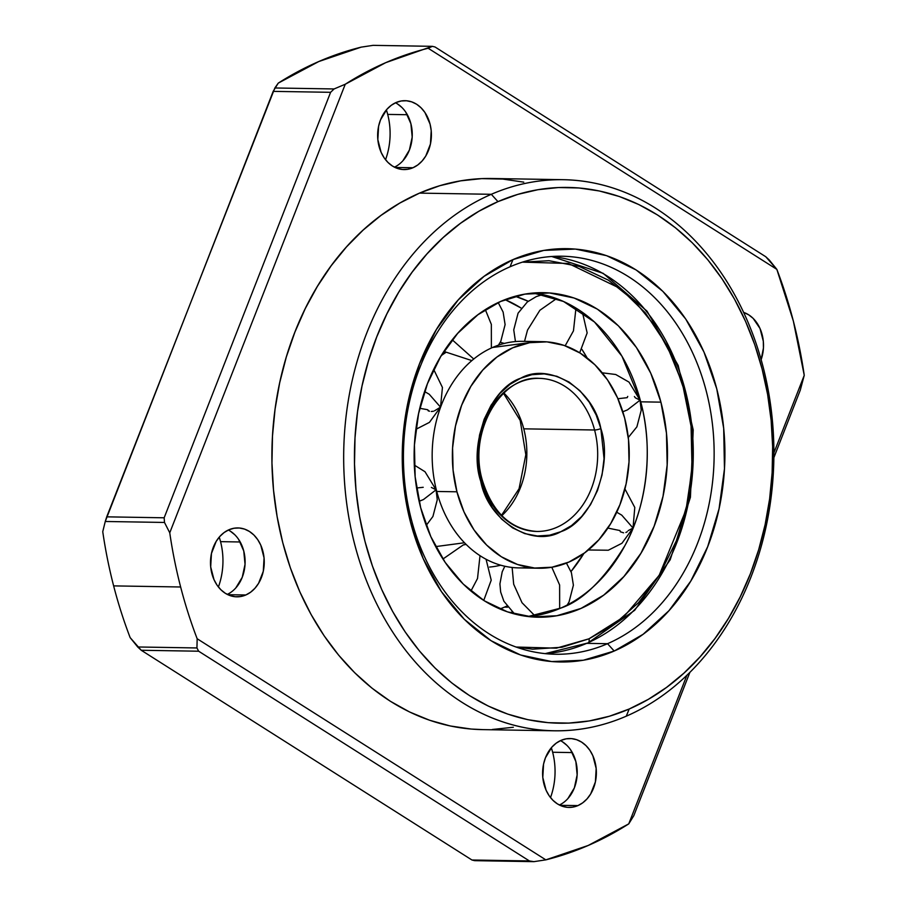 <?xml version="1.0" encoding="UTF-8"?>
<svg xmlns="http://www.w3.org/2000/svg" width="907" height="907" viewBox="0 0 907 907"><rect width="100%" height="100%" fill="white"/><g stroke="black" fill="none" stroke-linecap="round" stroke-linejoin="round"><path stroke-width="1.36" d="M551.683 256.5L603.189 273.347L647.008 311.135L678.175 365.408L693.209 429.907L690.431 497.274L670.171 559.789L634.685 610.286L587.951 642.961A4.592 2.698 -113.7 0 0 588.972 638.811L556.388 648.176L516.015 647.031L532.613 649.185L561.977 647.247L588.972 638.811L614.356 624.231L638.562 602.622L659.877 574.233L676.633 540.232L687.619 502.614L692.347 463.817L691.077 426.211L684.717 391.699L673.55 359.297L656.872 328.459L634.889 301.396L608.495 280.218L579.233 266.443L548.984 260.717L522.398 262.146L568.36 263.461L620.456 288.607L645.365 312.915L666.747 345.125L682.483 383.763L691.077 426.222L692.052 469.259L686.043 509.802L659.151 575.389L623.687 616.941L588.972 638.811A4.592 2.698 66.3 0 1 587.985 642.95A4.592 2.698 66.3 0 1 587.237 643.108A199.041 155.335 -89.1 0 1 545.073 653.63M452.264 339.83L473.375 358.684M542.669 341.667A113.296 88.421 -89.1 0 1 624.651 418.093L617.565 397.901L607.531 379.897L594.924 364.784L580.242 353.129L564.052 345.397L546.955 341.871L529.631 342.687L512.727 347.812L496.911 357.063L482.773 370.067L470.869 386.348L461.652 405.248L455.484 426.063L452.582 448.001L453.081 470.189L456.947 491.798L464.033 511.99L474.066 529.994L486.674 545.107L501.356 556.762L517.546 564.494L534.642 568.031L551.966 567.215L568.87 562.079L584.686 552.828L598.824 539.824L610.728 523.554L619.946 504.643L626.113 483.828L629.016 461.901L628.517 439.702L624.651 418.093A113.296 88.421 -89.1 0 1 538.917 568.236A113.296 88.421 -89.1 0 1 456.947 491.798A113.296 88.421 -89.1 0 1 542.669 341.667L522.477 341.327A113.296 88.421 90.9 0 0 492.535 347.483A113.296 88.421 90.9 0 0 436.743 491.469A113.296 88.421 90.9 0 0 528.826 567.317M419.782 408.309L427.446 409.669L429.465 411.256M428.059 410.69L429.113 411.166M431.301 411.495L433.467 411.234M434.544 410.803L440.519 407.152L429.226 394.25L424.612 391.552L429.226 394.25L440.519 407.152L429.43 422.379L415.882 429.328M466.13 544.404L463.228 544.96L442.933 559.018M464.078 544.631L463.228 544.96M534.949 378.48A76.551 59.749 -89.1 0 1 594.584 429.997A4.592 0.964 -14.7 0 0 600.853 428.546C593.552 389.296 549.483 361.791 520.697 378.219C490.029 388.185 468.103 444.147 480.744 481.345A4.592 0.964 -14.7 0 0 482.309 480.132A4.592 0.964 165.3 0 1 480.744 481.345C488.045 520.595 532.114 548.1 560.9 531.672C591.568 521.706 613.495 465.756 600.853 428.546A4.592 0.964 165.3 0 1 594.584 429.997L523.758 428.83A76.551 59.749 90.9 0 0 503.861 392.992M523.758 428.83A76.551 59.749 90.9 0 1 501.82 515.652A76.551 59.749 90.9 0 0 523.758 428.83L594.584 429.997A76.551 59.749 -89.1 0 1 536.661 531.445A76.551 59.749 -89.1 0 1 481.266 479.803A76.551 59.749 -89.1 0 1 539.2 378.355A76.551 59.749 -89.1 0 1 594.584 429.997A76.551 59.749 -89.1 0 1 540.912 531.321M551.649 256.511A199.041 155.335 -89.1 0 1 685.239 390.157A199.041 155.335 -89.1 0 1 588.541 642.519M640.716 401.824A162.296 126.663 90.9 0 0 533.384 293.018L563.53 301.475L594.527 322.042L621.964 356.213L640.716 401.824C654.843 453.704 644.469 510.822 624.844 545.708C603.563 580.151 582.226 600.944 560.809 608.075L528.021 616.533A162.296 126.663 90.9 0 0 560.809 608.075A162.296 126.663 90.9 0 0 640.716 401.824L660.92 402.152L640.716 401.824M420.678 507.739A162.296 126.663 -89.1 0 1 543.486 292.678A162.296 126.663 -89.1 0 1 660.92 402.152A162.296 126.663 -89.1 0 1 538.112 617.213A162.296 126.663 -89.1 0 1 420.678 507.739L415.145 476.787L414.431 444.986L418.58 413.581L427.424 383.763L440.632 356.678L457.684 333.368L477.932 314.729L500.585 301.487L524.802 294.14L549.619 292.961L574.097 298.018L597.305 309.106L618.336 325.794L636.385 347.449L650.761 373.231L660.92 402.152L666.452 433.104L667.167 464.906L663.017 496.31L654.174 526.128L640.966 553.213L623.914 576.523L603.665 595.162L581.013 608.404L556.796 615.751L531.978 616.93L507.501 611.874L484.293 600.785L463.262 584.097L445.212 562.442L430.836 536.661L420.678 507.739M504.439 607.134A162.296 126.663 90.9 0 0 506.82 606.057L504.439 607.134L507.659 607.191L504.439 607.134A162.296 126.663 90.9 0 1 499.95 608.994L504.439 607.134M521.287 308.187A162.296 126.663 90.9 0 0 505.074 299.627L520.731 307.836M515.233 296.283A162.296 126.663 -89.1 0 1 528.203 301.271L515.233 296.283M581.965 349.444A162.296 126.663 -89.1 0 1 587.146 357.97L581.965 349.444M583.915 553.395A162.296 126.663 -89.1 0 1 571.002 571.557L583.915 553.395M573.462 330.862L565.174 345.782L573.462 330.862L575.968 308.063L573.462 330.862M524.529 341.361L527.511 330.103L539.88 310.273L556.524 298.618M621.737 515.131L616.726 512.217L621.737 515.131L633.029 528.033L621.737 515.131M627.746 396.404L627.202 397.663L617.939 398.729M628.29 437.503L636.895 426.834L641.238 410.134L640.047 400.18L627.474 409.873L622.837 411.778L627.474 409.873L640.047 400.18L635.342 397.799L634.412 396.518M491.345 324.4L485.324 309.638L491.345 324.4L491.379 347.993L491.345 324.4M559.619 584.992L551.785 567.238L559.619 584.992L559.664 608.563L559.619 584.992M423.218 487.297L416.574 487.989M426.233 525.391L432.922 516.48L437.265 499.78L436.074 489.814L423.501 499.519L419.113 501.322L423.501 499.519L436.074 489.814L431.358 487.433M477.513 578.519L480.007 555.696L477.513 578.519L470.926 591.047L477.513 578.519M532.556 342.234L492.535 347.483A113.296 88.421 90.9 0 0 436.743 491.469L456.947 491.798L436.743 491.469A113.296 88.421 90.9 0 0 518.725 567.895L538.917 568.236M500.675 565.197A113.296 88.421 -89.1 0 1 489.576 567.056M441.312 355.555A113.296 88.421 -89.1 0 1 445.45 352.732M481.266 479.803A4.592 0.964 165.3 0 1 482.309 480.132C467.955 432.061 501.015 375.26 539.2 378.355M480.744 481.345L477.558 451.244L479.531 435.054L484.111 419.351L491.106 405.168L499.995 393.321L510.097 384.296L520.697 378.219L531.956 374.693L544.211 373.888L556.841 376.28L569.052 382.028L580.072 390.872L589.244 402.164L596.194 415.032L600.853 428.546L604.039 458.647L602.067 474.837L597.486 490.54L590.491 504.723L581.602 516.571L571.501 525.595L560.9 531.672L549.642 535.198L537.386 536.003L524.756 533.611L512.546 527.863L501.526 519.031L492.354 507.727L485.404 494.859L480.744 481.345M500.199 342.37A113.296 88.421 -89.1 0 1 504.349 343.424L500.199 342.37M534.835 615.717L522.024 602.736L513.679 584.233L512.138 567.476M588.326 549.982L608.314 550.232L621.953 543.259L633.029 528.033L628.097 530.686M623.619 532.84L620.365 531.785L619.957 530.55L607.86 528.078M625.887 532.477L627.225 531.763M512.206 612.044A162.296 126.663 -89.1 0 1 509.995 612.678M105.257 521.48L102.752 531.683A413.388 322.62 90.9 0 0 113.636 585.888L180.64 586.988A413.388 322.62 -89.1 0 1 169.756 532.794L164.496 522.455L105.257 521.48L106.72 516.843L164.156 517.795L330.602 92.31L334.082 88.954L345.25 84.238L169.756 532.794L164.496 522.455L164.156 517.795L164.496 522.455L105.257 521.48L273.177 91.369L330.602 92.31L164.156 517.795L106.72 516.843L274.855 87.979L334.082 88.954L330.602 92.31L273.177 91.369L278.245 83.127L274.855 87.979L334.082 88.954L345.25 84.238L385.77 62.64L432.322 46.336L435.043 46.994L765.769 256.738L769.295 260.026L776.846 269.368L428.172 48.252L776.846 269.368L793.364 321.112L804.248 375.317L800.28 390.157L773.852 457.695L800.28 390.157L804.248 375.317L773.886 452.899L804.248 375.317A413.388 322.62 -89.1 0 0 776.846 269.368L765.769 256.738L435.043 46.994L432.322 46.336L373.083 45.35L361.167 47.141A413.388 322.62 90.9 0 0 278.245 83.127L318.776 61.54L361.167 47.141L373.083 45.35L432.322 46.336L428.172 48.252A413.388 322.62 -89.1 0 0 345.25 84.238L169.756 532.794A413.388 322.62 -89.1 0 0 180.64 586.988L113.636 585.888A413.388 322.62 90.9 0 0 130.155 637.632L137.705 646.974L196.944 647.961L197.159 638.743L545.833 859.859L533.917 861.65L529.393 860.947L198.656 651.215L196.944 647.961L198.656 651.215L529.393 860.947L533.917 861.65L474.678 860.664L471.957 860.006L529.393 860.947L471.957 860.006L141.231 650.262L198.656 651.215L141.231 650.262L130.155 637.632A413.388 322.62 -89.1 0 1 113.636 585.888A413.388 322.62 -89.1 0 1 102.752 531.683L105.257 521.48M219.222 537.148A61.245 47.799 -89.1 0 1 220.548 541.649A61.245 47.799 -89.1 0 1 218.394 586.988A61.245 47.799 90.9 0 0 220.548 541.649A61.245 47.799 90.9 0 0 219.222 537.148M386.371 109.906A61.245 47.799 -89.1 0 1 387.697 114.407A61.245 47.799 -89.1 0 1 385.543 159.734A61.245 47.799 90.9 0 0 387.697 114.407A61.245 47.799 90.9 0 0 386.371 109.906M551.331 747.753A61.245 47.799 -89.1 0 1 552.646 752.254A61.245 47.799 -89.1 0 1 550.504 797.593A61.245 47.799 90.9 0 0 552.646 752.254A61.245 47.799 90.9 0 0 551.331 747.753M240.208 541.978L220.548 541.649L240.208 541.978M407.356 114.724L387.697 114.407L407.356 114.724M572.317 752.583L552.646 752.254L572.317 752.583M510.051 266.783A199.041 155.335 -89.1 0 1 562.079 256.228A199.041 155.335 -89.1 0 1 712.414 424.079A199.041 155.335 -89.1 0 1 607.531 643.698L587.044 643.358L607.531 643.698A199.041 155.335 90.9 0 0 706.292 391.234A199.041 155.335 90.9 0 0 510.051 266.783L512.965 259.617A206.694 161.31 -89.1 0 1 716.757 388.854A206.694 161.31 -89.1 0 1 614.186 651.033L607.531 643.698L614.186 651.033L643.097 634.299L668.958 610.694L690.76 581.115L707.675 546.706L719.058 508.782L724.466 468.806L723.684 428.308L716.757 388.854L703.934 351.95L685.726 319.026L662.824 291.328L636.102 269.935L606.59 255.672L575.435 249.074L543.815 250.411L512.965 259.617L484.055 276.352L458.194 299.956L436.392 329.524L419.465 363.934L408.093 401.858L402.685 441.834L403.468 482.331L410.395 521.797L423.206 558.689L441.426 591.625L464.327 619.322L491.05 640.705L520.55 654.979L551.717 661.566L583.326 660.239L614.186 651.033A206.694 161.31 -89.1 0 1 410.395 521.797A206.694 161.31 -89.1 0 1 512.965 259.617L510.051 266.783A199.041 155.335 90.9 0 0 411.279 519.246A199.041 155.335 90.9 0 0 607.531 643.698A199.041 155.335 -89.1 0 1 555.492 654.253A199.041 155.335 -89.1 0 1 405.157 486.413A199.041 155.335 -89.1 0 1 510.051 266.783M228.938 529.756A34.455 26.881 -89.1 0 1 237.94 527.931A34.455 26.881 -89.1 0 1 263.96 556.977A34.455 26.881 -89.1 0 1 245.808 594.992L227.861 594.697L245.808 594.992A34.455 26.881 -89.1 0 1 236.806 596.817A34.455 26.881 -89.1 0 1 210.787 567.771A34.455 26.881 -89.1 0 1 228.938 529.756L224.12 532.545L219.811 536.479L216.172 541.411L211.456 553.463L210.685 566.875L213.984 579.607L217.011 585.094L220.832 589.709L225.287 593.269L230.208 595.65L235.401 596.749L240.661 596.523L245.808 594.992L250.627 592.203L254.935 588.269L258.574 583.337L263.291 571.285L264.062 557.873L260.762 545.141L257.735 539.654L253.915 535.039L249.459 531.479L244.539 529.098L239.346 527.999L234.085 528.225L228.938 529.756M227.272 594.402A34.455 26.881 90.9 0 0 245.105 562.499A34.455 26.881 90.9 0 0 228.337 530.028M561.048 740.361A34.455 26.881 -89.1 0 1 570.05 738.536A34.455 26.881 -89.1 0 1 596.069 767.583A34.455 26.881 -89.1 0 1 577.918 805.597L559.97 805.303L577.918 805.597A34.455 26.881 -89.1 0 1 568.916 807.423A34.455 26.881 -89.1 0 1 542.896 778.376A34.455 26.881 -89.1 0 1 561.048 740.361L556.229 743.15L551.921 747.085L545.458 757.753L543.565 764.068L542.794 777.48L546.082 790.212L549.12 795.7L552.941 800.314L557.397 803.874L562.306 806.255L567.499 807.355L572.77 807.139L577.918 805.597L582.736 802.808L587.044 798.874L590.684 793.942L595.4 781.891L596.171 768.478L592.872 755.758L589.845 750.259L586.024 745.645L581.568 742.085L576.648 739.704L571.455 738.604L566.183 738.831L561.048 740.361M559.381 805.008A34.455 26.881 90.9 0 0 577.215 773.115A34.455 26.881 90.9 0 0 560.447 740.634M743.661 312.416A34.455 26.881 -89.1 0 1 761.143 359.637L763.445 347.982L763.309 341.236L760.021 328.504L753.173 318.402L748.717 314.842L743.661 312.416M396.087 102.514A34.455 26.881 -89.1 0 1 405.089 100.688A34.455 26.881 -89.1 0 1 431.108 129.735A34.455 26.881 -89.1 0 1 412.957 167.75L395.01 167.444L412.957 167.75A34.455 26.881 -89.1 0 1 403.955 169.575A34.455 26.881 -89.1 0 1 377.936 140.517A34.455 26.881 -89.1 0 1 396.087 102.514L391.268 105.303L386.96 109.237L380.498 119.894L378.604 126.22L377.834 139.633L381.121 152.353L384.16 157.841L387.981 162.455L392.436 166.026L397.345 168.407L402.549 169.507L407.81 169.28L412.957 167.75L417.776 164.961L422.084 161.027L425.723 156.095L430.44 144.043L431.21 130.631L430.054 124.055L424.884 112.411L421.063 107.797L416.608 104.226L411.687 101.856L406.495 100.756L401.223 100.972L396.087 102.514M394.42 167.16A34.455 26.881 90.9 0 0 412.254 135.256A34.455 26.881 90.9 0 0 395.486 102.786M563.349 179.688L491.56 178.498A275.592 215.084 90.9 0 0 419.522 193.112L491.299 194.302A275.592 215.084 -89.1 0 1 563.349 179.688A275.592 215.084 -89.1 0 1 771.506 412.084A275.592 215.084 -89.1 0 1 626.272 716.179A275.592 215.084 90.9 0 0 763.025 366.621A275.592 215.084 90.9 0 0 491.299 194.302L497.966 201.626A267.939 209.109 -89.1 0 1 762.141 369.16A267.939 209.109 -89.1 0 1 629.186 709.013L609.402 716.235L589.187 720.952L568.712 723.106L548.202 722.675L527.829 719.682L507.807 714.126L488.317 706.088L469.554 695.635L451.697 682.869L434.918 667.903L419.385 650.897L405.225 632.009L392.606 611.42L381.62 589.323L372.392 565.934L365.011 541.49L359.535 516.208L356.02 490.336L354.512 464.135L355.011 437.843L357.528 411.721L362.018 386.019L368.457 360.986L376.768 336.86L386.892 313.879L398.706 292.258L412.107 272.202L426.97 253.915L443.149 237.566L460.484 223.315L478.817 211.297L497.966 201.626L517.738 194.404L537.964 189.699L558.429 187.545L578.949 187.964L599.312 190.969L619.345 196.513L638.823 204.551L657.586 215.004L675.443 227.782L692.222 242.736L707.766 259.742L721.915 278.63L734.545 299.231L745.531 321.327L754.76 344.705L762.141 369.16L767.617 394.443L771.131 420.304L772.639 446.516L772.129 472.808L769.624 498.918L765.123 524.62L758.694 549.653L750.372 573.78L740.259 596.772L728.446 618.393L715.045 638.437L700.181 656.736L684.003 673.085L666.656 687.336L648.335 699.342L629.186 709.013L626.272 716.179L629.186 709.013A267.939 209.109 -89.1 0 1 365.011 541.49A267.939 209.109 -89.1 0 1 497.966 201.626L491.299 194.302L419.522 193.112A275.592 215.084 90.9 0 0 274.277 497.206A275.592 215.084 90.9 0 0 482.433 729.613L554.222 730.804A275.592 215.084 -89.1 0 1 346.066 498.397A275.592 215.084 -89.1 0 1 491.299 194.302A275.592 215.084 90.9 0 0 354.546 543.871A275.592 215.084 90.9 0 0 626.272 716.179A275.592 215.084 -89.1 0 1 554.222 730.804M562.431 741.767L566.875 745.327M570.696 749.953L575.866 761.585L577.147 774.907L574.358 787.9L567.895 798.557M397.47 103.908L401.914 107.48M405.735 112.094L410.905 123.737L412.197 137.059L409.397 150.04L402.946 160.709M230.321 531.162L234.766 534.722M238.586 539.336L243.756 550.98L245.049 564.301L242.248 577.283L235.797 587.951M689.887 672.325L633.823 815.631L628.755 823.873L686.905 675.239L628.755 823.873L588.224 845.46L545.833 859.859L197.159 638.743A413.388 322.62 -89.1 0 1 180.64 586.988A413.388 322.62 -89.1 0 0 197.159 638.743L196.944 647.961L137.705 646.974L141.231 650.262L471.957 860.006L474.678 860.664L533.917 861.65L545.833 859.859A413.388 322.62 -89.1 0 0 628.755 823.873L633.823 815.631L689.887 672.325M523.758 182.148L502.818 179.064L481.708 178.622L460.654 180.844L439.861 185.686L419.522 193.112L399.828 203.055L380.963 215.424L363.14 230.072L346.497 246.897L331.202 265.706L317.416 286.329L305.262 308.573L294.866 332.211L286.306 357.029L279.685 382.777L275.059 409.204L272.485 436.074L271.964 463.114L273.517 490.075L277.134 516.673L282.757 542.681L290.353 567.827L299.854 591.886L311.146 614.606L324.128 635.796L338.685 655.217L354.671 672.711L371.927 688.107L390.293 701.236L409.601 711.984L429.646 720.26L450.235 725.963L471.187 729.047L482.694 729.613M492.286 729.489L513.339 727.267M501.503 515.323L519.065 488.748L525.822 454.713L520.21 420.474L503.521 393.298M582.43 312.314L587.158 332.926L579.686 352.789M471.867 360.601L443.908 351.44M514.586 613.994L503.873 601.216L500.664 592.056L499.916 583.915L502.206 571.807L504.825 566.251M464.486 542.76L435.677 546.604M536.661 531.445C510.516 529.507 492.41 512.398 482.309 480.132M440.519 407.152L442.435 387.47L433.693 369.432M486.073 559.279L491.22 580.185L483.737 600.434M414.318 465.076L425.02 471.742L436.074 489.814M567.215 605.003L569.063 601.919L573.394 585.208L571.41 572.668L566.444 563.1M498.408 345.182L500.789 341.327L505.108 324.615L503.124 312.076L498.204 302.564M602.237 372.811L615.717 374.5L628.993 382.096L640.047 400.18M633.029 528.033L634.787 507.455L624.934 488.952M542.669 294.582L536.354 296.566L527.33 301.963L518.078 313.176L513.747 329.876L515.448 341.565M587.951 642.961L545.107 653.641"/></g></svg>
